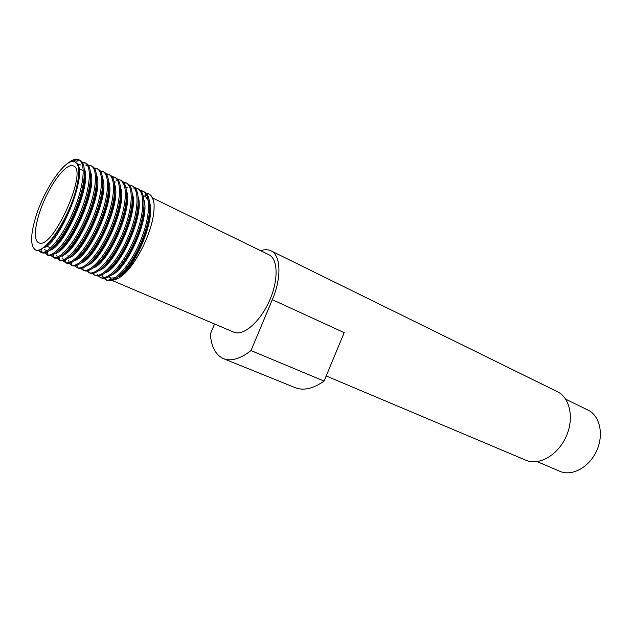 <?xml version="1.0" encoding="UTF-8"?>
<svg xmlns="http://www.w3.org/2000/svg" width="632" height="632" viewBox="0 0 632 632"><rect width="100%" height="100%" fill="white"/><g stroke="black" fill="none" stroke-linecap="round" stroke-linejoin="round"><path stroke-width="0.95" d="M146.095 193.195L148.354 193.803C151.332 195.177 153.228 198.48 154.05 203.717C154.658 215.567 150.937 229.961 142.887 246.875L143.085 246.464M148.362 193.787L148.828 194.016C151.585 195.28 153.307 198.409 154.003 203.386M140.541 190.493L142.777 191.077C151.372 194.538 150.242 218.08 140.012 242.017C129.908 265.993 113.879 283.247 106.231 279.992L103.956 278.38M103.53 277.843L102.1 274.825M104.683 278.317L106.721 280.15M107.393 280.458L107.969 280.64C115.617 282.931 130.666 266.68 140.541 244.023C150.511 221.437 152.644 198.187 145.471 192.602L142.777 191.054M143.425 191.409L140.96 190.975M140.241 190.998L139.798 191.046M134.869 187.728L137.16 188.304C145.668 191.765 144.436 215.315 134.174 239.338C124.03 263.41 108.04 280.798 100.496 277.551L98.252 275.939M97.802 275.362L97.368 274.667M100.496 277.551L101.989 278.151C109.486 280.742 124.623 264.445 134.632 241.519C144.76 218.64 146.956 195.177 139.727 189.734L137.563 188.502M134.624 188.297L133.984 188.375M129.189 184.963L131.495 185.531C139.925 188.96 138.574 212.51 128.296 236.66C118.058 260.763 102.226 278.325 94.705 275.11L92.469 273.459M94.847 275.157L96.096 275.671C103.474 278.412 118.682 261.94 128.794 238.762C139 215.623 141.22 192.017 133.889 186.843L131.495 185.531M128.889 185.539L128.154 185.642M124.63 182.348L125.792 182.743C134.142 186.1 132.688 209.713 122.379 233.911C112.156 258.164 96.293 275.75 88.907 272.653L86.647 270.954M89.041 272.7L90.06 273.135C97.312 276.097 112.528 259.713 122.837 236.163C133.155 212.747 135.469 188.897 128.043 183.944L125.792 182.735M126.55 183.154L123.904 182.735M123.161 182.79L122.253 182.932M117.686 179.385L120.048 179.93C128.28 183.24 126.771 206.743 116.493 230.972C106.31 255.241 90.534 273.063 83.171 270.204L80.77 268.434M84.096 270.591L84.214 270.638C91.34 273.68 106.713 256.861 116.991 233.161C127.364 209.524 129.607 185.65 122.118 180.997L121.202 180.491M118.634 179.938L118.129 179.946M117.386 180.009L116.312 180.215M111.888 176.565L114.266 177.102C122.371 180.341 120.823 203.733 110.576 227.97C100.433 252.239 84.783 270.338 77.42 267.747L74.853 265.89M78.02 268.031L78.305 268.15C85.391 271.16 100.788 254.056 111.098 230.143C121.502 206.277 123.73 182.403 116.154 178.05L114.266 177.094M114.985 177.489L112.322 177.134M106.026 173.721L108.443 174.235C116.422 177.45 114.819 200.628 104.651 224.873C94.595 249.134 79.024 267.494 71.677 265.274L68.92 263.339M68.011 255.273L68.082 256.916M68.675 260.7L69.283 262.446M69.662 263.196L71.582 265.243M71.171 265.124L72.364 265.63C79.387 268.632 94.784 251.26 105.141 227.157C115.585 203.101 117.789 179.227 110.197 175.104L108.846 174.44M107.48 174.314L106.468 174.321M100.133 170.861L102.582 171.367C110.434 174.527 108.767 197.571 98.655 221.832C88.622 246.109 73.17 264.682 65.831 262.762L62.916 260.755M62.134 252.753L62.173 254.072M62.284 255.518L62.386 256.308M62.702 257.951L63.311 259.807M63.69 260.589L65.617 262.715M66.107 262.975L66.384 263.094C73.32 266.048 88.788 248.423 99.169 224.068C109.644 199.799 111.809 175.933 104.154 172.125L103.553 171.841M101.87 171.462L100.567 171.477M94.16 167.986L96.664 168.475C104.406 171.572 102.676 194.49 92.604 218.767C82.618 243.067 67.276 261.822 59.937 260.242L56.88 258.156M56.224 250.217L56.24 251.173M56.343 252.832L56.461 253.859M56.698 255.178L57.299 257.161M57.67 257.975L59.613 260.179M60.016 260.4L60.356 260.542C67.221 263.473 82.713 245.564 93.125 221.026C103.632 196.536 105.805 172.67 98.086 169.163L96.664 168.475M96.19 168.61L94.595 168.61M85.992 165.473L87.461 165.173M88.211 165.118L90.755 165.592C98.355 168.649 96.491 191.528 86.481 215.741C76.535 240.026 61.32 258.962 54.004 257.682L50.789 255.502M51.595 255.304L53.475 257.556L53.941 257.216M53.91 257.809L54.289 257.975C61.083 260.882 76.646 242.625 87.098 217.827C97.652 193.037 99.714 169.281 91.909 166.137L91.711 166.042M90.566 165.718L88.614 165.71M82.168 162.179L84.878 162.708C92.24 165.924 90.242 188.684 80.225 212.881C70.318 237.095 55.237 256.134 47.992 255.083L44.659 252.879M45.48 252.658L47.179 254.846L47.89 254.333M47.898 255.257L48.174 255.375C54.866 258.243 70.381 239.86 80.849 214.975C91.45 190.09 93.647 166.279 85.92 163.206L84.72 162.621M85.407 163.009L82.587 162.811M67.229 163.704C71.882 159.833 75.698 158.482 78.676 159.659L79.024 159.825C86.078 163.309 83.89 185.919 73.936 210.014C64.053 234.101 49.217 253.14 41.973 252.5L40.764 252.255L38.441 250.075M39.279 249.83L40.922 252.152L41.838 251.497M41.001 252.342L42.012 252.768C48.593 255.605 64.053 237.079 74.56 212.107C85.186 187.167 87.54 163.238 79.885 160.275M79.585 160.149C77.602 159.422 75.208 159.864 72.396 161.468M79.024 159.825L75.461 162.203L76.196 162.874C89.878 170.838 58.895 245.998 42.96 247.87M34.839 249.624L35.842 250.161C45.299 254.364 70.895 215.243 76.914 185.674C79.616 173.642 79.371 166.05 76.196 162.882M76.914 185.674C72.514 207.991 56.485 238.138 46.065 245.366M77.681 164.794L80.785 164.992M84.364 169.028C92.209 184.931 64.014 247.918 49.596 250.375M47.139 250.667L46.365 250.485M77.396 164.288L80.035 164.612M84.506 173.658C86.861 192.839 65.949 239.362 52.203 248.147M45.512 250.106L44.517 249.553M90.51 172.18C98.229 188.399 70.436 250.319 55.869 253.005M90.66 177.079C92.801 196.283 72.561 241.392 58.808 250.509M96.617 175.372C104.162 191.82 76.938 252.484 62.22 255.541M96.775 180.578C98.639 199.996 78.882 243.802 65.167 253.021M102.684 178.5C110.079 195.209 83.321 254.751 68.469 258.093M102.826 183.825C104.572 203.228 85.359 245.895 71.621 255.399M108.696 181.589C115.956 198.527 89.681 256.971 74.687 260.613M108.846 187.198C110.379 206.625 91.735 248.028 78.036 257.745M114.669 184.655C121.771 201.703 96.127 258.954 80.975 263.054M114.811 190.572C116.146 210.053 97.976 250.272 84.333 260.147M114.218 181.85L115.656 182.055M120.609 187.775C127.553 205.092 102.297 261.261 87.09 265.543M120.736 193.858C121.913 213.268 104.296 252.318 90.708 262.422M126.503 190.777C133.312 208.244 108.53 263.433 93.204 267.992M126.621 197.152C127.609 216.531 110.529 254.435 96.996 264.697M125.934 187.428L127.727 187.838M132.341 193.763C139.056 211.412 114.605 265.748 99.208 270.457M132.451 200.486C133.281 219.715 116.715 256.474 103.332 266.886M138.163 196.86C144.665 214.667 120.807 267.723 105.323 272.834M138.242 203.765C138.89 222.993 122.805 258.599 109.486 269.2M143.938 199.854C150.266 217.779 126.953 269.698 111.414 275.173M143.993 207.004C144.491 226.177 128.833 260.771 115.609 271.476M214.572 324.003L210.33 334.083C211.38 347.189 215.875 355.421 223.815 358.794C231.399 361.512 240.46 358.771 251.007 350.57L324.074 381.08C313.33 388.577 303.873 390.845 295.705 387.874L294.891 387.542M251.007 350.57L272.321 299.687C281.943 277.258 280.798 254.704 270.678 250.675C267.771 249.379 264.437 249.395 260.684 250.738M152.494 197.895L268.679 254.641C278.135 258.654 278.744 280.181 269.303 301.085C259.989 322.043 243.367 336.256 233.919 332.227L233.469 332.037M272.321 299.687L344.179 332.653L324.074 381.08M271.16 250.912L557.076 391.54C569.922 397.331 574.464 418.234 566.13 436.617C557.961 455.079 539.23 465.831 526.243 460.365L525.627 460.104M144.444 195.96L145.676 196.805L148.346 200.842M149.713 210.195C150.029 229.266 134.908 262.77 121.794 273.609M115.158 277.796L111.2 278.041L108.949 276.784M109.028 276.737L110.45 277.78M145.668 196.607L148.014 198.985M149.689 202.904C155.448 220.149 134.956 267.968 119.211 276.54C127.237 271.91 135.122 262.027 142.879 246.883C132.341 267.494 122.363 278.578 112.954 280.118M75.461 162.203C67.506 155.725 45.686 186.171 36.387 214.84C30.249 234.685 30.052 246.448 35.803 250.138L35.85 250.153M43.758 201.553C52.669 180.476 67.031 162.772 73.304 165.924C88.78 169.716 52.448 250.801 38.868 242.775C32.603 240.729 35.147 221.216 43.758 201.553M109.581 279.336L110.956 279.897M565.727 399.203L587.76 409.978C599.721 415.374 604.168 434.239 596.727 450.64C589.443 467.111 572.308 476.552 560.221 471.44L559.652 471.196M107.377 280.474L106.239 279.984M121.21 180.491L120.317 180.057M84.206 270.646L83.092 270.18M78.305 268.15L77.12 267.644M103.759 171.944L103.016 171.58M66.384 263.094L65.183 262.588M60.356 260.542L59.179 260.044M91.909 166.145L90.716 165.56M54.289 257.967L53.08 257.461M48.174 255.375L46.95 254.862M79.893 160.259L78.676 159.659M223.815 358.794L295.705 387.874M526.243 460.365L326.199 375.969M145.676 196.805L145.494 193.21M111.2 278.041L108.333 280.347M41.973 252.5L41.475 248.81M47.992 255.083L47.55 251.733M54.004 257.682L53.594 254.459M59.937 260.242L59.558 257.216M65.831 262.762L65.491 259.918M71.677 265.274L71.369 262.604M77.42 267.747L77.151 265.282M83.171 270.204L82.934 267.905M88.907 272.653L88.693 270.504M130.137 185.089L129.615 185.468M135.619 187.823L135.209 188.123M233.919 332.227L112.069 280.434M110.877 279.929L110.363 279.707M46.499 246.046L50.679 247.839M78.897 168.633L83.266 170.751M537.089 461.613L560.221 471.44"/></g></svg>
